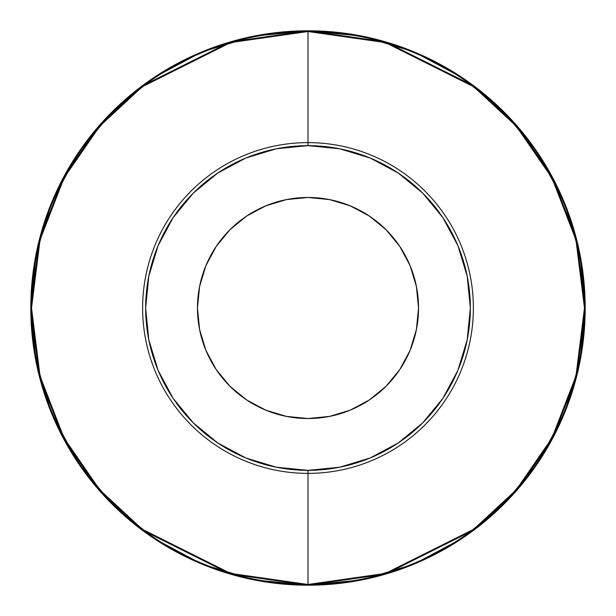 <?xml version="1.0" encoding="UTF-8"?>
<svg xmlns="http://www.w3.org/2000/svg" width="616" height="616" viewBox="0 0 616 616"><rect width="100%" height="100%" fill="white"/><g stroke="black" fill="none" stroke-linecap="round" stroke-linejoin="round"><path stroke-width="0.92" d="M308 31.524L385.416 42.581L473.881 86.817L516.3 126.211L551.951 177.893L575.968 239.947L584.476 308L575.968 376.053L551.951 438.107L516.3 489.789L473.881 529.183L385.416 573.419L308 584.476L308 585.2L385.616 574.112L474.32 529.76L516.847 490.267L552.591 438.446L576.668 376.237L585.2 308L576.668 239.763L552.591 177.554L516.847 125.733L474.32 86.24L385.616 41.888L308 30.8L308 145.653A162.347 162.347 0 0 1 470.347 308A162.347 162.347 0 0 1 308 470.347L308 473.373A165.373 165.373 0 0 1 142.627 308A165.373 165.373 0 0 1 308 142.627A165.373 165.373 0 0 1 473.373 308A165.373 165.373 0 0 1 308 473.373L308 584.476A276.476 276.476 0 0 0 584.476 308A276.476 276.476 0 0 0 308 31.524A276.476 276.476 0 0 0 31.524 308A276.476 276.476 0 0 0 308 584.476L308 473.373A165.373 165.373 0 0 1 142.627 308A165.373 165.373 0 0 1 308 142.627L308 30.8A277.2 277.2 0 0 1 585.2 308A277.2 277.2 0 0 1 308 585.2A277.2 277.2 0 0 1 30.8 308A277.2 277.2 0 0 1 308 30.8L230.384 41.888L141.68 86.24L99.153 125.733L63.409 177.554L39.332 239.763L30.8 308L39.332 376.237L63.409 438.446L99.153 490.267L141.68 529.76L230.384 574.112L308 585.2L308 584.476L230.584 573.419L142.119 529.183L99.7 489.789L64.049 438.107L40.032 376.053L31.524 308L40.032 239.947L64.049 177.893L99.7 126.211L142.119 86.817L230.584 42.581L308 31.524M308 418.533A110.534 110.534 0 0 1 197.466 308A110.534 110.534 0 0 1 308 197.466A110.534 110.534 0 0 1 418.533 308A110.534 110.534 0 0 1 308 418.533L329.568 416.408L350.296 410.117L369.408 399.907L386.163 386.163L399.907 369.408L410.117 350.296L416.408 329.568L418.533 308L416.408 286.432L410.117 265.704L399.907 246.593L386.163 229.837L369.408 216.093L350.296 205.883L329.568 199.592L308 197.466L286.432 199.592L265.704 205.883L246.593 216.093L229.837 229.837L216.093 246.593L205.883 265.704L199.592 286.432L197.466 308L199.592 329.568L205.883 350.296L216.093 369.408L229.837 386.163L246.593 399.907L265.704 410.117L286.432 416.408L308 418.533M308 470.347A162.347 162.347 0 0 1 145.653 308A162.347 162.347 0 0 1 308 145.653L339.67 148.772L370.131 158.012L398.198 173.011L422.799 193.201L442.989 217.802L457.988 245.869L467.228 276.33L470.347 308L467.228 339.67L457.988 370.131L442.989 398.198L422.799 422.799L398.198 442.989L370.131 457.988L339.67 467.228L308 470.347L276.33 467.228L245.869 457.988L217.802 442.989L193.201 422.799L173.011 398.198L158.012 370.131L148.772 339.67L145.653 308L148.772 276.33L158.012 245.869L173.011 217.802L193.201 193.201L217.802 173.011L245.869 158.012L276.33 148.772L308 145.653L308 142.627A165.373 165.373 0 0 1 473.373 308A165.373 165.373 0 0 1 308 473.373L308 470.347M462.008 538.484L414.083 564.102L362.077 579.872L308 585.2L253.923 579.872L201.917 564.102L153.992 538.484L111.989 504.011L77.516 462.008M77.47 461.931L51.898 414.083L36.128 362.077L30.8 308L36.128 253.923L51.898 201.917L77.393 154.185M77.516 153.992L111.989 111.989L153.738 77.685M153.992 77.516L201.917 51.898L253.923 36.128L308 30.8L362.077 36.128L414.083 51.898L462.008 77.516L504.011 111.989L538.484 153.992M538.53 154.069L564.102 201.917L579.872 253.923L585.2 308L579.872 362.077L564.102 414.083L538.607 461.815M538.484 462.008L504.011 504.011L462.262 538.315"/></g></svg>
